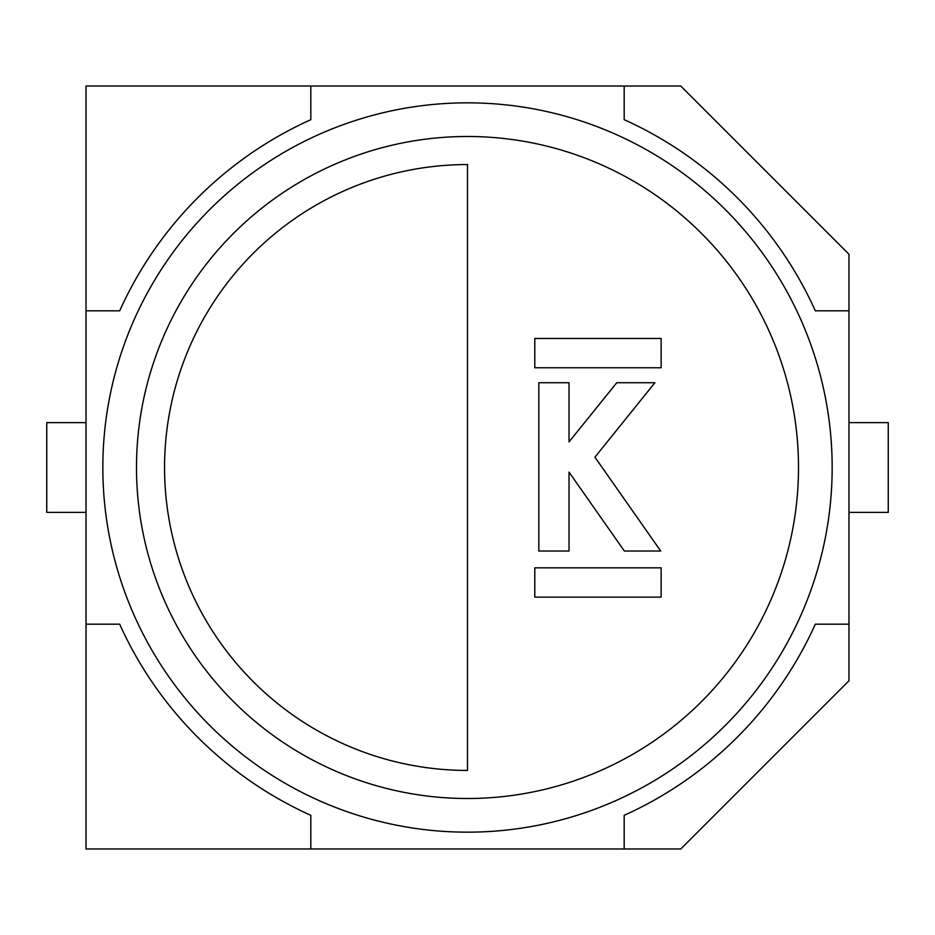 <?xml version="1.0" encoding="UTF-8"?>
<svg xmlns="http://www.w3.org/2000/svg" width="935" height="935" viewBox="0 0 935 935"><rect width="100%" height="100%" fill="white"/><g stroke="black" fill="none" stroke-linecap="round" stroke-linejoin="round"><path stroke-width="1.4" d="M624.183 848.98L680.75 848.98L848.98 680.75L848.98 254.25L680.75 86.02L86.02 86.02L86.02 848.98L624.183 848.98L624.183 815.32A381.48 381.48 0 0 0 815.32 624.183L848.98 624.183M310.817 86.02L310.817 119.68A381.48 381.48 0 0 0 119.68 310.817L86.02 310.817M86.02 624.183L119.68 624.183A381.48 381.48 0 0 0 310.817 815.32L310.817 848.98M624.183 86.02L624.183 119.68A381.48 381.48 0 0 1 815.32 310.817L848.98 310.817M86.02 512.38L46.75 512.38L46.75 422.62L86.02 422.62M848.98 422.62L888.25 422.62L888.25 512.38L848.98 512.38M467.5 102.838A364.662 364.662 0 0 1 832.162 467.5A364.662 364.662 0 0 1 467.5 832.162A364.662 364.662 0 0 1 102.838 467.5A364.662 364.662 0 0 1 467.5 102.838A364.662 364.662 0 0 0 102.838 467.5A364.662 364.662 0 0 0 467.5 832.162M467.5 770.44L467.5 164.56A302.94 302.94 0 0 0 164.56 467.5A302.94 302.94 0 0 0 467.5 770.44M538.817 382.731L538.817 551.031L569.029 551.031L569.029 472.117L624.346 551.031L660.729 551.031L594.917 457.18L654.897 382.731L616.761 382.731L569.029 441.904L569.029 382.731L538.817 382.731M534.797 367.771L661.127 367.771L661.127 338.482L534.797 338.482L534.797 367.771M661.127 567.837L534.797 567.837L534.797 597.126L661.127 597.126L661.127 567.837M467.5 798.502A331.002 331.002 0 0 0 798.502 467.5A331.002 331.002 0 0 0 467.5 136.498A331.002 331.002 0 0 0 136.498 467.5A331.002 331.002 0 0 0 467.5 798.502"/></g></svg>
